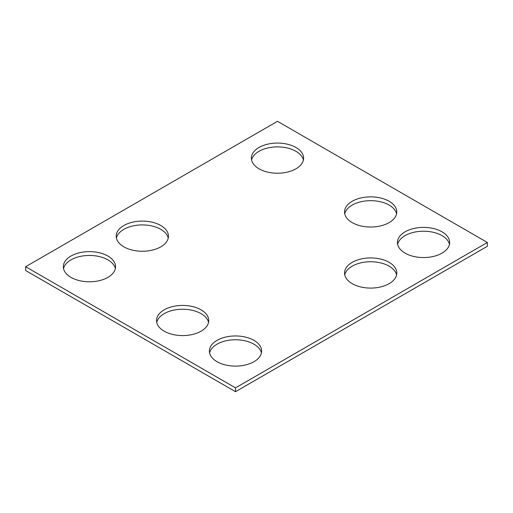 <?xml version="1.0" encoding="UTF-8"?>
<svg xmlns="http://www.w3.org/2000/svg" width="513" height="513" viewBox="0 0 513 513"><rect width="100%" height="100%" fill="white"/><g stroke="black" fill="none" stroke-linecap="round" stroke-linejoin="round"><path stroke-width="0.77" d="M487.35 242.476L277.488 121.312L25.65 266.709L25.65 270.524L235.512 391.688L487.35 246.291L487.35 242.476L235.512 387.873L235.512 391.688M25.65 266.709L235.512 387.873M405.084 253.14A26.118 15.076 0 0 0 433.549 256.404A26.118 15.076 0 0 0 449.67 242.476A26.118 15.076 0 0 0 423.552 227.394A26.118 15.076 0 0 0 397.434 242.476A26.118 15.076 0 0 0 405.084 253.14M449.459 244.387A26.118 15.076 0 0 0 423.552 231.216A26.118 15.076 0 0 0 397.646 244.387M352.2 283.67A26.118 15.076 0 0 0 380.659 286.94A26.118 15.076 0 0 0 396.786 273.006A26.118 15.076 0 0 0 370.668 257.93A26.118 15.076 0 0 0 344.55 273.006A26.118 15.076 0 0 0 352.2 283.67M396.575 274.917A26.118 15.076 0 0 0 370.668 261.745A26.118 15.076 0 0 0 344.755 274.917M352.2 222.604A26.118 15.076 0 0 0 380.659 225.874A26.118 15.076 0 0 0 396.786 211.94A26.118 15.076 0 0 0 370.668 196.864A26.118 15.076 0 0 0 344.55 211.94A26.118 15.076 0 0 0 352.2 222.604M396.575 213.85A26.118 15.076 0 0 0 370.668 200.679A26.118 15.076 0 0 0 344.755 213.85M259.02 168.809A26.118 15.076 0 0 0 287.479 172.079A26.118 15.076 0 0 0 303.606 158.145A26.118 15.076 0 0 0 277.488 143.069A26.118 15.076 0 0 0 251.37 158.145A26.118 15.076 0 0 0 259.02 168.809M303.395 160.056A26.118 15.076 0 0 0 277.488 146.885A26.118 15.076 0 0 0 251.582 160.056M164.16 331.167A26.118 15.076 180 0 1 156.51 320.503A26.118 15.076 180 0 1 182.628 305.427A26.118 15.076 180 0 1 208.746 320.503A26.118 15.076 180 0 1 192.625 334.438A26.118 15.076 180 0 1 164.16 331.167M156.721 322.414A26.118 15.076 180 0 1 182.628 309.243A26.118 15.076 180 0 1 208.534 322.414M123.864 246.836A26.118 15.076 0 0 0 152.329 250.107A26.118 15.076 0 0 0 168.45 236.172A26.118 15.076 0 0 0 142.332 221.097A26.118 15.076 0 0 0 116.214 236.172A26.118 15.076 0 0 0 123.864 246.836M168.245 238.083A26.118 15.076 0 0 0 142.332 224.912A26.118 15.076 0 0 0 116.425 238.083M70.98 277.373A26.118 15.076 180 0 1 63.33 266.709A26.118 15.076 180 0 1 89.448 251.626A26.118 15.076 180 0 1 115.566 266.709A26.118 15.076 180 0 1 99.445 280.637A26.118 15.076 180 0 1 70.98 277.373M63.541 268.613A26.118 15.076 180 0 1 89.448 255.448A26.118 15.076 180 0 1 115.354 268.613M217.044 361.703A26.118 15.076 180 0 1 209.394 351.039A26.118 15.076 180 0 1 235.512 335.957A26.118 15.076 180 0 1 261.63 351.039A26.118 15.076 180 0 1 245.509 364.967A26.118 15.076 180 0 1 217.044 361.703M209.605 352.944A26.118 15.076 180 0 1 235.512 339.773A26.118 15.076 180 0 1 261.418 352.944"/></g></svg>

